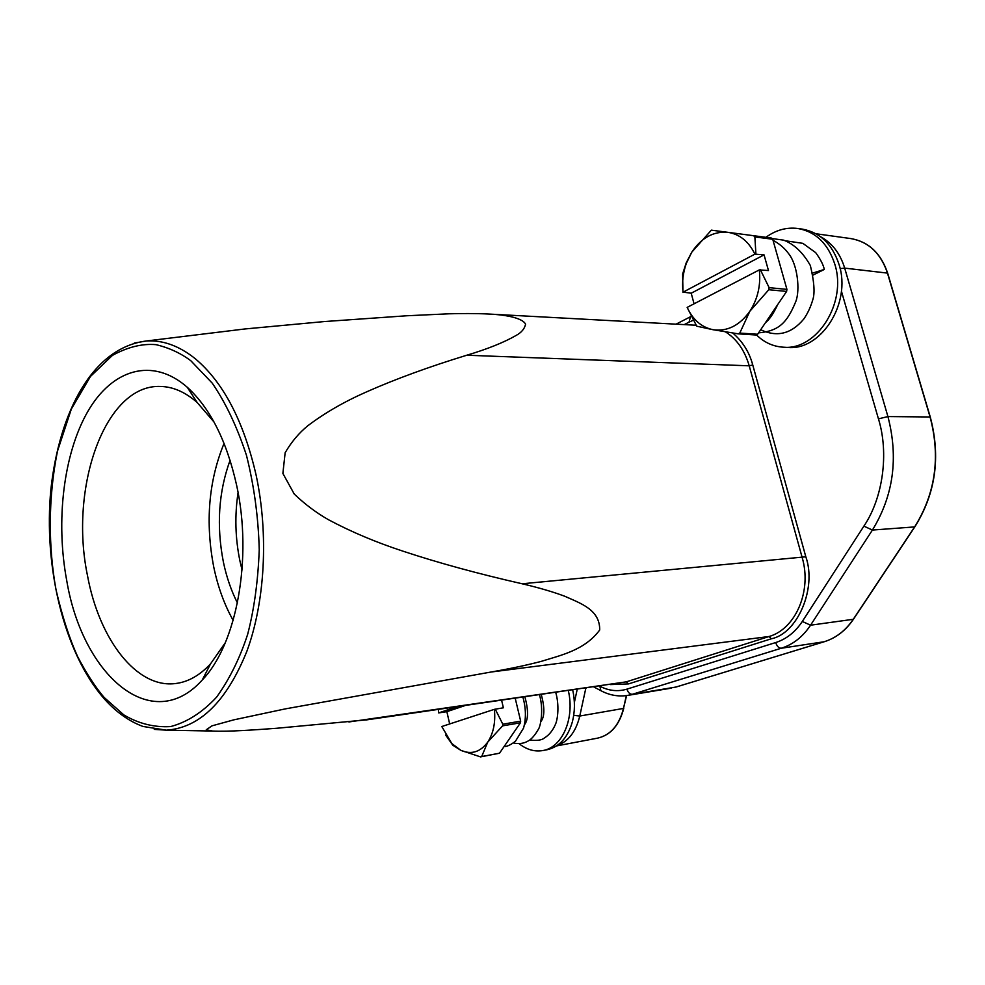 <?xml version="1.0" encoding="UTF-8"?>
<svg xmlns="http://www.w3.org/2000/svg" width="985" height="985" viewBox="0 0 985 985"><rect width="100%" height="100%" fill="white"/><g stroke="black" fill="none" stroke-linecap="round" stroke-linejoin="round"><path stroke-width="1.48" d="M756.418 334.838C764.015 342.361 772.905 346.474 783.087 347.176L787.434 347.422C820.702 351.202 851.705 303.417 839.109 264.694C832.362 244.181 820.037 232.312 802.159 229.086L797.813 228.483C786.535 227.079 775.897 230.034 765.911 237.311M783.087 347.176C816.393 350.956 847.408 303.035 834.8 264.177C828.04 243.603 815.703 231.709 797.813 228.483M812.797 273.042L824.297 269.447L813.241 275M824.297 269.447C823.386 264.916 820.53 259.314 815.703 252.665L802.837 243.344L785.611 240.796M757.637 334.247L739.772 333.09L749.856 311.248C739.526 325.604 727.226 331.748 712.931 329.692L696.752 326.195L687.161 307.394C692.861 319.78 701.455 327.217 712.931 329.692L738.233 333.853L756.086 334.998L757.637 334.247L786.609 291.425L768.805 289.725L749.856 311.248C757.797 298.861 760.949 285.084 759.312 269.902L687.161 307.394M759.312 269.902L768.472 270.543L764.052 254.869L691.199 293.222L694.068 303.799M760.321 269.656L769.137 287.657L786.929 289.381L772.732 239.256L771.489 238.05L711.355 230.158L691.778 252.185L686.323 263.389C682.999 272.771 681.903 282.338 683.036 292.102L691.199 293.222M683.048 292.176L754.892 254.142L764.052 254.869M754.892 254.142C748.698 241.448 739.698 234.184 727.915 232.325C713.436 231.155 701.394 237.779 691.778 252.185L686.2 262.872L682.617 274.039L682.974 292.496M772.732 239.256L754.867 236.917L755.901 253.896M769.137 287.657L768.805 289.725M753.611 235.698L754.867 236.917M739.772 333.09L738.233 333.853M786.929 289.381L786.609 291.425M438.387 709.495L438.67 712.906L456.671 706.836M438.67 712.906L446.858 711.675L464.711 705.679M495.233 709.138L502.806 724.197L520.671 721.143L520.449 722.793L499.493 753.217L481.665 756.554L487.747 742.099C493.448 733.271 495.664 722.362 494.384 709.335L503.384 707.809L501.624 700.335M494.384 709.335L441.797 726.524L451.795 743.527L460.857 750.348L480.545 756.899L499.493 753.217M449.677 723.95L446.858 711.675M520.671 721.143L515.241 698.365M520.449 722.793L502.584 725.859L487.747 742.099C480.311 752.109 471.347 754.867 460.857 750.348L452.817 745.239L445.614 734.982M481.665 756.554L480.545 756.899M502.806 724.197L502.584 725.859M518.947 743.601C526.618 749.647 534.584 751.961 542.858 750.545L547.229 749.708C559.394 746.901 567.791 737.58 572.408 721.709C574.969 711.601 575.08 701.049 572.728 690.042M542.858 750.545C562.201 747.615 574.957 718.422 568.333 690.682M525.731 722.239L525.067 721.673M236.572 485.014C252.8 558.249 236.634 644.522 202.282 679.97C151.813 736.263 82.568 675.525 66.734 580.596C55.566 521.003 63.446 453.974 87.739 411.595C111.994 369.4 152.244 356.582 187.249 387.24C210.137 408.036 226.575 440.627 236.572 485.014M214.041 422.036L197.148 402.471C185.254 392.067 173.04 386.723 160.506 386.452C105.026 383.965 68.962 487.55 87.493 575.597C99.14 639.4 136.693 688.847 175.761 683.504C188.209 681.94 199.807 675.378 210.568 663.816L225.368 642.614M224.075 443.348C208.623 481.086 205.175 522.284 213.733 566.954C217.857 586.789 224.334 604.605 233.162 620.39M230.096 460.241C218.572 491.872 216.331 525.805 223.386 562.041C226.501 576.964 231.179 590.606 237.434 602.968M242.039 569.933L239.921 560.945C235.243 538.13 234.627 515.364 238.075 492.623M238.641 495.824L237.385 497.425M367.208 719.789L276.711 728.272C255.3 729.823 228.311 731.843 212.563 731.042L206.259 729.774L211.997 725.846L233.753 719.863L285.268 708.892L490.949 672.041C509.861 668.766 526.495 665.244 540.839 661.489C561.585 655.05 584.782 650.125 599.693 630.018C600.062 609.629 580.522 603.349 564.614 596.196C553.016 591.85 538.857 587.7 522.136 583.773C477.897 573.701 438.288 562.866 403.308 551.28C376.356 542.464 351.448 531.962 328.571 519.784C316.357 512.828 304.907 504.246 294.232 494.039L282.88 473.44L285.145 452.731C291.437 441.92 299.034 432.883 307.973 425.631C325.05 412.764 344.639 401.486 366.74 391.796C395.539 379.04 428.869 366.851 466.73 355.24C487.403 349.084 503.889 342.472 516.177 335.417C521.484 332.511 524.611 328.768 525.571 324.188C522.296 317.355 502.645 314.597 489.286 314.067C476.752 313.365 459.626 313.476 449.098 313.796L406.756 315.766L324.397 321.553L244.76 328.978L212.748 332.893M104.311 697.602L123.864 714.925C138.54 723.63 154.116 727.521 170.59 726.585C187.064 722.227 202.393 712.414 216.601 697.146C229.517 679.133 239.847 658.239 247.617 634.463C254.167 609.358 258.045 581.113 259.24 549.729C258.378 517.347 254.118 485.839 246.435 455.205C236.966 426.554 225.553 402.533 212.218 383.116L190.782 360.707C180.637 353.135 169.063 347.791 156.049 344.664C142.209 343.457 127.681 347.028 112.45 355.376L90.472 376.442L71.376 408.96L57.549 450.945C47.92 497.782 48.364 547.759 56.034 589.806C62.117 616.056 69.381 638.465 77.84 657.032C86.471 673.42 95.04 686.656 103.548 696.752L104.311 697.602M930.148 417.197L887.559 273.436M914.856 526.581L914.634 526.913C935.491 493.547 940.638 456.892 930.074 416.975L887.916 416.569L844.687 268.117L887.46 273.104C880.799 253.244 868.598 241.744 850.843 238.579C868.647 241.707 880.922 253.244 887.67 273.19L930.271 417.012M853.515 618.925L914.634 526.913L872.414 530.053C893.469 495.64 898.628 457.803 887.916 416.569L878.448 418.859C889.147 453.285 882.917 498.065 863.894 526.138L802.307 621.461C795.289 632.062 786.424 639.08 775.7 642.552L626.952 689.131C617.854 691.839 608.828 690.867 599.877 686.25L599.68 686.139M824.31 641.703L824.199 641.74C835.908 638.071 845.598 630.585 853.269 619.294L810.569 625.192L872.414 530.053L863.894 526.138M676.104 687.001L824.199 641.74L781.29 648.241C793.085 644.498 802.837 636.815 810.569 625.192L802.307 621.461M853.478 619.196C845.758 630.523 836.019 638.034 824.273 641.728L676.067 687.025L632.358 694.29L781.29 648.241C778.827 648.216 776.968 646.32 775.7 642.552M586.173 688.096L585.521 688.195M626.608 695.57L623.48 708.424L626.349 695.607M623.764 708.277C619.343 725.206 610.626 735.155 597.624 738.134C610.552 735.105 619.171 725.206 623.48 708.424L579.771 716.033L585.841 688.146M601.379 690.941L600.875 690.67C609.456 695.25 618.346 696.838 627.543 695.435L632.358 694.29C629.883 694.339 628.085 692.615 626.952 689.131M556.944 745.657C568.357 741.557 575.966 731.683 579.771 716.033L573.713 715.319M840.119 268.646L844.687 268.117C840.18 253.477 832.14 243.024 820.579 236.745M366.334 719.924L626.325 681.842L628.479 683.922L771.292 638.797L769.063 636.507L490.949 672.041M348.899 721.956L626.325 681.842L769.063 636.507C795.56 629.046 812.071 590.951 802.209 557.67L749.216 365.817C744.734 350.438 736.817 339.123 725.477 331.859M522.136 583.773L805.828 556.796L752.749 364.955L749.216 365.817L466.73 355.24M841.399 291.104L878.448 418.859M593.893 686.976L600.875 690.67L599.877 686.25M577.198 689.401L574.354 702.539M690.448 316.764L689.044 322.157L692.984 320.371M684.243 324.607L689.044 322.157M771.292 638.797C797.382 633.7 816.996 588.39 805.828 556.796M752.749 364.955C749.351 352.211 742.702 341.561 732.778 333.016M695.508 324.828L694.388 325.161M610.528 684.575L628.479 683.922M134.379 343.039L146.322 340.995C162.71 339.936 178.913 345.747 194.919 358.442C223.263 382.082 243.677 421.038 256.162 475.324C268.794 534.486 264.99 602.167 246.816 651.417C226.464 701.665 199.623 727.915 166.305 730.168L154.288 729.38M777.707 304.562C773.533 313.538 769.457 319.559 765.48 322.637M773.016 240.266C779.541 243.849 784.7 248.257 788.505 253.514C797.591 264.559 800.239 290.07 795.831 301.447C786.99 323.031 778.827 330.96 758.561 332.881M772.018 238.555L783.641 240.143C794.193 244.218 803.095 252.677 810.347 265.519C814.09 281.156 814.977 292.336 813.007 299.058C810.754 306.877 807.638 313.599 803.649 319.214C791.25 333.927 776.931 337.436 760.679 329.729M451.795 743.527L452.817 745.239M522.924 697.257C526.002 708.178 526.212 718.459 523.552 728.1L515.45 741.249C510.599 744.98 506.819 746.728 504.111 746.507M539.485 694.856C543.671 708.732 540.888 725.613 538.426 729.245C534.609 735.795 530.94 739.833 527.418 741.373C523.454 743.576 518.75 744.106 513.308 742.961M555.749 692.504C559.345 704.706 557.904 719.112 555.405 724.455C552.72 730.624 549.064 735.118 544.459 737.913C542.045 740.154 537.108 740.868 529.622 740.043M210.568 663.816L202.282 679.97M930.283 417.061C940.823 456.892 935.688 493.46 914.868 526.778M853.515 619.134L914.831 526.84M627.543 695.435L671.191 688.17M556.525 745.928L597.624 738.134M815.949 233.753L850.843 238.579M690.978 316.493L676.03 324.163M489.286 314.067L695.841 325.235M212.563 731.042L166.305 730.168L142.96 726.45C128.703 721.18 115.577 711.736 103.61 698.106C63.976 652.378 43.303 566.498 50.912 489.102C59.42 412.062 92.344 347.73 146.322 340.995L244.76 328.978M197.148 402.471L187.249 387.24M524.906 696.961C528.563 710.456 528.416 719.727 524.463 724.763M541.307 694.597C544.767 707.661 544.68 716.575 541.06 721.34M525.079 721.537L526.064 721.365M541.553 718.705L542.316 718.57"/></g></svg>

